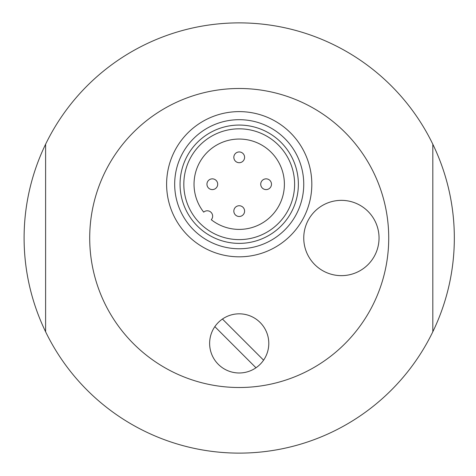 <?xml version="1.0" encoding="UTF-8"?>
<svg xmlns="http://www.w3.org/2000/svg" width="476" height="476" viewBox="0 0 476 476"><rect width="100%" height="100%" fill="white"/><g stroke="black" fill="none" stroke-linecap="round" stroke-linejoin="round"><path stroke-width="0.71" d="M24.098 238A215.116 215.116 0 0 1 432.821 144.234A215.116 215.116 0 0 1 239.214 453.116A215.116 215.116 0 0 1 24.098 238M432.821 331.766L432.821 144.234M45.607 144.234L45.607 331.766M89.708 238A149.506 149.506 0 0 1 313.97 108.522A149.506 149.506 0 0 1 313.97 367.478A149.506 149.506 0 0 1 89.708 238M341.393 200.354A37.646 37.646 0 0 1 373.999 256.82A37.646 37.646 0 0 1 308.793 256.82A37.646 37.646 0 0 1 341.393 200.354M166.612 184.218A72.602 72.602 0 0 1 275.515 121.344A72.602 72.602 0 0 1 275.515 247.098A72.602 72.602 0 0 1 166.612 184.218M303.748 184.218A64.534 64.534 0 0 0 239.214 119.684A64.534 64.534 0 0 0 174.68 184.218A64.534 64.534 0 0 0 239.214 248.758A64.534 64.534 0 0 0 303.748 184.218M298.369 184.218A59.155 59.155 0 0 1 209.636 235.453A59.155 59.155 0 0 1 209.636 132.988A59.155 59.155 0 0 1 298.369 184.218M255.975 367.775L214.843 326.643A29.577 29.577 0 0 1 260.128 322.49A29.577 29.577 0 0 1 255.975 367.775A29.577 29.577 0 0 1 214.843 326.643M222.447 319.039L263.585 360.171M294.608 184.218A55.394 55.394 0 0 0 211.517 136.249A55.394 55.394 0 0 0 211.517 232.193A55.394 55.394 0 0 0 294.608 184.218M203.698 212.141A45.172 45.172 0 0 1 229.265 140.158A45.172 45.172 0 0 1 283.279 194.172A45.172 45.172 0 0 1 211.29 219.733A5.379 5.379 0 0 0 211.07 212.361A5.379 5.379 0 0 0 203.698 212.141M233.835 211.112A5.379 5.379 0 0 0 239.214 216.491A5.379 5.379 0 0 0 244.593 211.112A5.379 5.379 0 0 0 239.214 205.733A5.379 5.379 0 0 0 233.835 211.112M206.947 184.218A5.379 5.379 0 0 0 212.326 189.597A5.379 5.379 0 0 0 217.699 184.218A5.379 5.379 0 0 0 212.326 178.845A5.379 5.379 0 0 0 206.947 184.218M260.723 184.218A5.379 5.379 0 0 0 266.102 189.597A5.379 5.379 0 0 0 271.481 184.218A5.379 5.379 0 0 0 266.102 178.845A5.379 5.379 0 0 0 260.723 184.218M233.835 157.33A5.379 5.379 0 0 0 239.214 162.709A5.379 5.379 0 0 0 244.593 157.33A5.379 5.379 0 0 0 239.214 151.951A5.379 5.379 0 0 0 233.835 157.33"/></g></svg>
